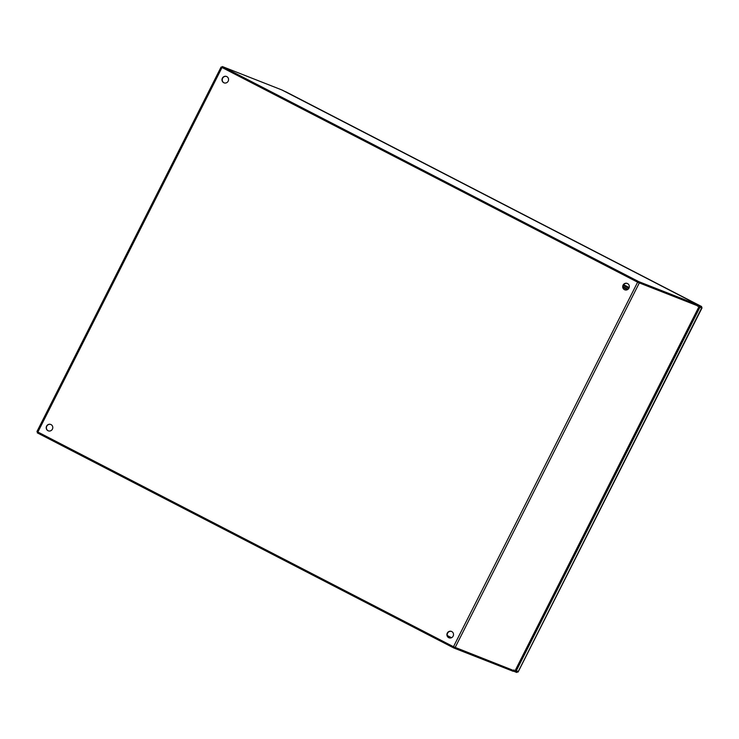 <?xml version="1.0" encoding="UTF-8"?>
<svg xmlns="http://www.w3.org/2000/svg" width="739" height="739" viewBox="0 0 739 739"><rect width="100%" height="100%" fill="white"/><g stroke="black" fill="none" stroke-linecap="round" stroke-linejoin="round"><path stroke-width="1.11" d="M698.891 306.491L701.339 307.489L700.923 307.793M701.145 307.415L699.186 306.648L514.797 671.686L513.679 671.114M701.339 307.489L699.186 306.648L699.63 305.761L701.588 306.537L701.154 307.415M284.312 91.165L701.588 306.537L701.644 307.221M698.512 305.179L699.63 305.761M517.383 671.751L516.755 672.462L514.797 671.686M517.411 671.095L517.365 672.037M701.791 307.701L518.03 672.01L515.24 670.809M700.027 307.073L516.071 671.243M37.698 431.992L37.273 432.842L453.718 647.937L454.152 647.078M513.679 670.541L513.272 671.335L453.718 647.937M513.272 671.335L513.984 669.94M697.865 305.909L698.494 305.087L697.865 305.909L638.311 282.51L638.755 281.633L698.309 305.031M697.69 306.279L698.494 305.087L281.855 89.946L222.3 66.538L221.857 67.425L638.311 282.51M222.3 66.538L638.755 281.633M282.409 90.176L698.503 305.087L698.05 305.964M50.889 424.519A3.418 3.27 -68.5 0 0 48.229 430.809A3.418 3.27 -68.5 0 0 48.386 430.883M51.037 424.592A3.418 3.27 111.5 0 1 52.478 428.999A3.418 3.27 111.5 0 1 47.961 430.698A3.418 3.27 111.5 0 1 46.52 426.301A3.418 3.27 111.5 0 1 51.037 424.592M226.67 76.533A3.418 3.27 -68.5 0 0 224.009 82.814A3.418 3.27 -68.5 0 0 224.166 82.897M226.818 76.607A3.418 3.27 111.5 0 1 228.259 81.004A3.418 3.27 111.5 0 1 223.741 82.713A3.418 3.27 111.5 0 1 222.3 78.306A3.418 3.27 111.5 0 1 226.818 76.607M451.584 631.476A3.418 3.27 -68.5 0 0 448.933 637.757A3.418 3.27 -68.5 0 0 449.09 637.84M451.741 631.549A3.418 3.27 111.5 0 1 448.952 637.785A3.418 3.27 111.5 0 1 447.224 633.249A3.418 3.27 111.5 0 1 451.741 631.549M627.365 283.49A3.418 3.27 -68.5 0 0 624.714 289.771A3.418 3.27 111.5 0 1 623.005 285.263A3.418 3.27 111.5 0 1 627.522 283.564A3.418 3.27 111.5 0 1 624.732 289.799A3.418 3.27 -68.5 0 0 624.871 289.845M221.977 67.471L637.896 282.289M638.45 282.566L697.875 305.909L637.618 282.187L221.903 67.332M37.015 431.585L453.478 646.727L514.566 670.892A4.268 1.266 -62.7 0 0 515.018 670.855L698.974 306.667L515.018 670.855M697.912 305.928L698.743 306.362A4.268 1.266 -62.7 0 1 698.743 306.362A4.268 1.266 -62.7 0 1 698.974 306.667M623.661 284.718L629.12 287.536L623.661 284.718M629.074 287.656L623.587 284.82M623.263 285.42L628.797 288.275M627.965 289.254L622.968 286.677M623.014 287.416L627.356 289.66L623.014 287.416M447.474 636.196L450.818 637.923M447.252 635.512L451.474 637.692M37.865 432.075L222.005 67.526M637.618 282.187L453.478 646.727M455.141 647.54L639.281 282.991M518.094 672.028L702.05 307.867M701.607 306.537L285.513 91.636M513.762 670.809L513.79 670.061M698.207 305.66L697.598 306.122M221.1 67.027L36.95 431.567"/></g></svg>
